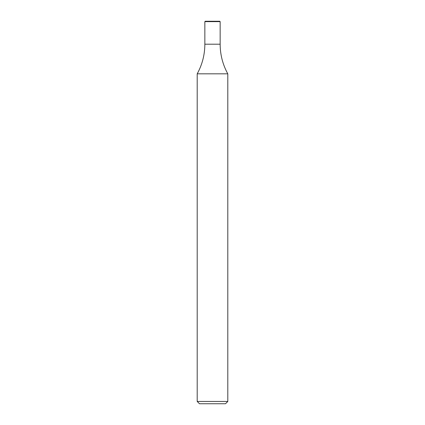 <?xml version="1.0" encoding="UTF-8"?>
<svg xmlns="http://www.w3.org/2000/svg" width="425" height="425" viewBox="0 0 425 425"><rect width="100%" height="100%" fill="white"/><g stroke="black" fill="none" stroke-linecap="round" stroke-linejoin="round"><path stroke-width="0.32" stroke-dasharray="2.12 1.59" d="M227.8 401.455L197.2 401.455M197.2 73.828L227.8 73.828M225.505 403.75L199.495 403.75M212.5 44.2L220.15 44.2L212.5 44.2M204.85 21.633L220.15 21.633M205.232 21.25L219.768 21.25"/><path stroke-width="0.64" d="M227.8 401.455L225.505 403.75L199.495 403.75L197.2 401.455L227.8 401.455L227.8 73.828L197.2 73.828C202.258 64.6 204.808 54.724 204.85 44.2L220.15 44.2L204.85 44.2L204.85 21.633L220.15 21.633L220.15 44.2C220.192 54.724 222.742 64.6 227.8 73.828M220.15 21.633L219.768 21.25L205.232 21.25L204.85 21.633M197.2 401.455L197.2 73.828"/></g></svg>
